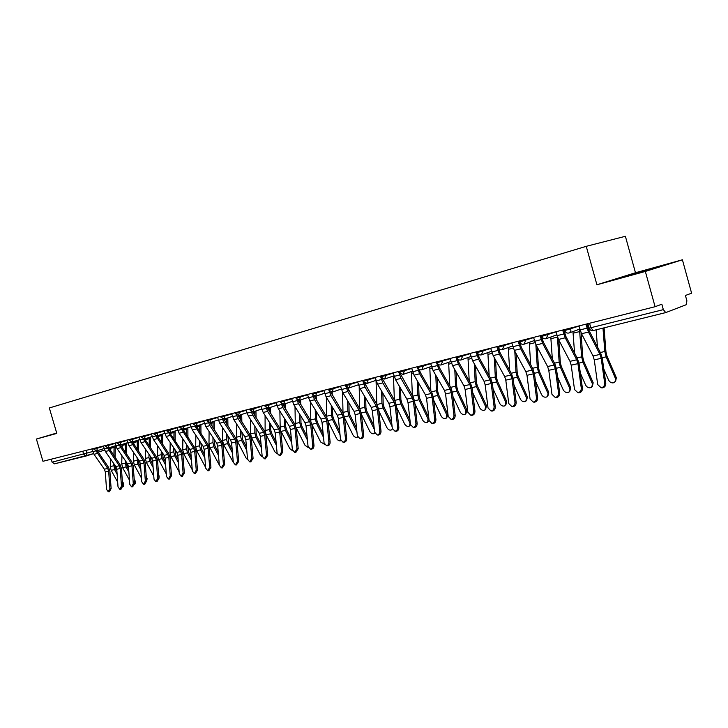 <?xml version="1.0" encoding="UTF-8"?>
<svg xmlns="http://www.w3.org/2000/svg" width="728" height="728" viewBox="0 0 728 728"><rect width="100%" height="100%" fill="white"/><g stroke="black" fill="none" stroke-linecap="round" stroke-linejoin="round"><path stroke-width="1.09" d="M645.336 271.435L682.409 259.787L635.471 272.745L625.388 236.291L586.24 246.328L596.915 284.766L645.336 271.435L655.082 306.706L42.952 461.288L36.4 439.039L56.811 433.415L49.331 407.962L586.24 246.328M682.409 259.787L691.6 293.193L685.421 295.477L686.868 300.728L686.395 304.65L665.811 312.567L593.265 330.521L590.808 327.736L663.335 309.637L665.738 312.585M85.977 456.037L54.491 463.836L52.098 462.171L92.693 451.515M51.224 459.204L52.098 462.171M56.702 433.033L36.4 439.039M663.335 309.637L661.834 304.204L655.082 306.706M635.471 272.745L596.915 284.766M619.665 277.932L658.94 266.794L619.665 277.932M578.942 325.935L581.545 333.761L593.047 356.001L594.266 359.896L597.697 384.557L601.137 387.742C603.548 387.332 604.722 385.776 604.668 383.074L605.787 383.21C605.851 385.913 604.677 387.469 602.265 387.878L601.364 387.769M586.923 323.914L589.198 330.867L600.682 353.207L602.32 358.485L605.787 383.21M585.867 324.188L588.47 332.05L599.981 354.399L601.192 358.312L604.668 383.074M604.076 327.846L605.951 351.915L606.925 355.892L616.343 377.768L615.606 381.308M603.794 368.987L608.654 380.234C610.21 382.737 612.202 383.474 614.65 382.428L616.343 377.768M602.993 328.11L604.804 351.478L606.133 356.847L615.56 378.751M596.141 329.811L597.442 346.91M555.919 331.75L558.503 339.457L569.997 361.343L571.198 365.183L574.501 389.507L577.85 392.656C580.189 392.256 581.326 390.718 581.272 388.06L582.409 388.197C582.473 390.845 581.335 392.383 578.997 392.783L578.178 392.692M563.718 329.775L565.965 336.627L577.45 358.604L579.069 363.8L582.409 388.197M562.635 330.048L565.228 337.792L576.731 359.787L577.932 363.636L581.272 388.06M533.542 337.392L536.108 344.99L547.592 366.539L548.785 370.315L551.961 394.312L555.227 397.433C557.493 397.033 558.594 395.522 558.54 392.911L559.695 393.029C559.75 395.641 558.649 397.151 556.383 397.543L555.637 397.47M541.168 335.471L543.397 342.224L554.873 363.845L556.483 368.969L559.695 393.029M540.076 335.745L542.642 343.379L554.135 365.019L555.327 368.814L558.54 392.911M646.837 270.479L630.639 275.066M627.163 275.976L651.633 269.087M581.017 332.641L582.81 357.293L583.774 361.206L593.165 382.755L592.41 386.286M580.334 373.018L585.649 385.167C587.178 387.624 589.125 388.352 591.491 387.351L593.165 382.755M579.47 329.192L581.654 356.866L582.955 362.162L592.365 383.729M572.963 331.559L574.574 353.116M558.795 340.031L560.323 362.517L561.27 366.375L570.634 387.596L569.869 391.118M557.557 377.022L563.29 389.962C564.792 392.374 566.693 393.102 568.987 392.137L570.634 387.596M557.466 337.1L559.159 362.107L560.442 367.322L569.815 388.561M550.787 337.028L552.343 359.077M511.802 342.888L514.341 350.377L525.816 371.58L526.99 375.302L530.057 398.99L533.242 402.065C535.435 401.674 536.509 400.191 536.454 397.625L537.619 397.734C537.673 400.309 536.6 401.783 534.407 402.175L533.715 402.111M519.255 341.004L521.466 347.656L532.923 368.941L534.516 373.992L537.619 397.734M518.145 341.286L520.693 348.803L532.177 370.106L533.351 373.846L536.454 397.625M490.654 348.23L493.175 355.61L504.631 376.485L505.796 380.162L508.754 403.53L511.857 406.579C513.986 406.197 515.024 404.732 514.969 402.202L516.152 402.311C516.197 404.841 515.16 406.297 513.031 406.679L512.403 406.624M498.234 347.402L500.145 352.944L511.584 373.901L513.167 378.879L516.152 402.311M496.833 346.664L499.353 354.081L510.819 375.056L511.984 378.742L514.969 402.202M470.088 353.417L472.59 360.697L484.029 381.263L485.185 384.885L488.024 407.953L491.054 410.965C493.12 410.592 494.13 409.154 494.085 406.661L495.268 406.761C495.313 409.245 494.303 410.683 492.237 411.065L491.655 411.02M477.741 353.453L479.397 358.085L490.827 378.724L492.392 383.629L495.268 406.761M476.094 351.906L478.605 359.213L490.044 379.87L491.2 383.501L494.085 406.661M537.164 346.974L538.456 367.594L539.393 371.407L548.721 392.31L547.957 395.814M535.435 380.999L541.541 394.631C543.024 396.997 544.872 397.725 547.092 396.796L548.721 392.31M535.863 344.517L537.282 367.194L538.547 372.345L547.893 393.266M529.229 342.36L530.712 364.828M516.088 353.608L517.189 372.536L518.109 376.294L527.409 396.887L526.635 400.391M513.932 384.93L520.393 399.171C521.84 401.492 523.65 402.211 525.807 401.328L526.562 397.843L527.409 396.887M514.787 351.205L516.006 372.144L517.253 377.222L526.562 397.843M508.253 347.547L509.664 370.379M495.568 359.96L496.496 377.35L497.406 381.053L506.67 401.346L505.869 404.868M493.038 388.816L499.799 403.585C501.228 405.869 502.993 406.588 505.086 405.733L505.814 402.293L506.67 401.346M494.267 357.594L495.304 376.968L496.532 381.973L505.814 402.293M487.842 352.598L489.17 375.73M450.077 358.476L452.561 365.647L463.973 385.904L465.119 389.48L467.858 412.248L470.807 415.242C472.809 414.869 473.791 413.449 473.746 410.992L474.947 411.093C474.984 413.54 474.01 414.951 471.999 415.324L471.462 415.288M457.712 359.022L459.222 363.081L470.616 383.419L472.172 388.261L474.947 411.093M455.928 357.002L458.413 364.2L469.824 384.548L470.98 388.133L473.746 410.992M475.566 366.057L476.358 382.027L477.25 385.676L486.486 405.687L485.658 409.227M472.709 392.656L479.752 407.88C481.163 410.128 482.882 410.838 484.921 410.019L485.612 406.624L486.486 405.687M474.274 363.727L475.156 381.654L476.367 386.595L485.612 406.624M467.968 357.521L469.214 380.908M430.594 363.39L433.06 370.47L444.444 390.426L445.572 393.957L448.221 416.443L451.096 419.401C453.044 419.028 453.999 417.635 453.963 415.215L455.164 415.306C455.2 417.717 454.245 419.11 452.297 419.483L451.806 419.446M438.174 364.273L439.576 367.949L450.951 387.988L452.488 392.765L455.164 415.306M436.29 361.952L438.757 369.06L450.15 389.107L451.287 392.647L453.963 415.215M456.083 371.908L456.747 386.586L457.621 390.19L466.821 409.919L465.975 413.459M452.925 396.442L460.233 412.075C461.625 414.278 463.308 414.987 465.283 414.196L465.938 410.847L466.821 409.919M454.791 369.615L455.537 386.222L456.729 391.1L465.938 410.847M448.621 362.326L449.777 385.922M411.629 368.186L414.068 375.166L425.425 394.84L426.544 398.316L429.101 420.52L431.904 423.45C433.797 423.077 434.725 421.712 434.689 419.328L435.899 419.41C435.936 421.785 435.007 423.159 433.115 423.523L432.659 423.496M419.119 369.305L420.447 372.691L431.795 392.438L433.315 397.151L435.899 419.41M417.171 366.785L419.61 373.792L430.976 393.548L432.104 397.042L434.689 419.328M437.091 377.541L437.637 391.018L438.511 394.576L447.665 414.032L446.81 417.581M433.661 400.163L441.214 416.152C442.588 418.318 444.226 419.028 446.146 418.263L446.774 414.96L447.665 414.032M435.799 375.284L436.427 390.672L437.601 395.486L446.774 414.96M429.766 367.003L430.839 390.772M393.147 372.854L395.568 379.743L406.888 399.126L408.008 402.557L410.465 424.497L413.204 427.391C415.042 427.027 415.943 425.68 415.916 423.332L417.126 423.405C417.162 425.753 416.261 427.099 414.423 427.463L413.995 427.436M400.555 374.156L413.131 396.769L414.642 401.419L417.126 423.405M398.544 371.489L400.973 378.405L412.303 397.87L413.422 401.319L415.916 423.332M429.101 420.547L428.128 421.594M414.914 403.831L422.677 420.129C424.033 422.258 425.634 422.959 427.509 422.231L428.091 418.964L428.838 418.218M418.573 382.964L419.019 395.349L419.883 398.862L428.756 417.544M417.281 380.735L417.799 395.004L418.964 399.763L428.091 418.964M411.384 371.562L412.376 395.477M375.138 377.395L377.541 384.193L388.834 403.312L389.935 406.697L392.31 428.364L394.986 431.231C396.769 430.876 397.652 429.547 397.615 427.236L398.835 427.3C398.871 429.611 397.989 430.949 396.205 431.295L395.814 431.276M382.446 378.86L394.94 400.991L396.432 405.587L398.835 427.3M380.398 376.067L382.81 382.892L394.112 402.093L395.213 405.487L397.615 427.236M410.546 424.943L409.919 425.507M396.642 407.443L404.613 424.005C405.942 426.108 407.516 426.799 409.327 426.098L410.246 422.513M400.509 388.197L400.882 399.563L401.729 403.03L409.991 420.284M399.226 386.004L399.654 399.226L400.8 403.922L409.891 422.868M393.466 376.012L394.376 400.036M357.584 381.836L359.969 388.543L371.225 407.389L372.317 410.738L374.611 432.141L377.213 434.98C378.96 434.634 379.816 433.315 379.789 431.04L381.008 431.103C381.044 433.378 380.189 434.689 378.442 435.044L378.078 435.026M364.801 383.41L377.213 405.114L378.687 409.646L381.008 431.103M362.981 381.463L365.101 387.269L376.367 406.197L377.468 409.555L379.789 431.04M378.833 410.992L386.987 427.782C388.297 429.848 389.844 430.539 391.609 429.866L392.392 428.838M382.882 393.247L383.183 403.676L384.02 407.098L391.728 423.023M381.609 391.082L381.954 403.348L383.092 407.98L392.119 426.654M376.039 380.544L376.822 404.459M340.467 386.159L342.833 392.774L354.054 411.365L355.137 414.669L357.348 435.826L359.896 438.638C361.589 438.292 362.426 436.991 362.398 434.743L363.627 434.807C363.654 437.055 362.817 438.347 361.124 438.693L360.788 438.675M347.584 387.833L359.914 409.127L361.388 413.604L363.627 434.807M345.9 386.386L347.838 391.537L359.068 410.21L360.16 413.522L362.398 434.743M361.479 414.478L369.797 431.467C371.089 433.506 372.599 434.197 374.319 433.533L374.82 433.069M365.693 398.125L365.929 407.68L366.757 411.065L373.928 425.771M364.419 395.986L364.701 407.361L365.811 411.948L374.31 429.347M359.177 386.987L359.696 408.763M365.174 383.538L365.347 384.994M323.778 390.372L326.117 396.906L337.301 415.251L338.374 418.509L340.513 439.412L342.997 442.196C344.644 441.86 345.454 440.586 345.436 438.365L346.664 438.42C346.692 440.631 345.882 441.914 344.235 442.251L343.916 442.233M329.202 391.045L331.003 395.704L342.196 414.114L343.27 417.39L345.436 438.365M330.785 392.119L343.052 413.049L344.508 417.463L346.664 438.42M344.553 417.908L353.025 435.071C354.299 437.073 355.774 437.756 357.457 437.119L357.648 436.982M348.475 387.969L348.639 390.363M348.903 402.848L349.094 411.593L349.904 414.933L356.584 428.501M347.638 400.737L347.857 411.284L348.958 415.806L356.957 432.041M342.57 392.31L342.997 412.958M307.489 394.485L309.81 400.937L320.948 419.037L322.013 422.258L324.078 442.915L326.508 445.673C328.119 445.345 328.91 444.08 328.883 441.896L330.121 441.942C330.148 444.126 329.356 445.39 327.746 445.718L327.454 445.709M312.867 395.441L314.578 399.763L325.725 417.927L326.799 421.157L328.883 441.896M314.387 396.296L326.59 416.871L328.037 421.239L330.121 441.942M328.037 421.275L336.645 438.584C337.838 440.476 339.239 441.177 340.859 440.695M332.141 392.137L332.305 395.349M332.523 407.416L332.66 415.406L333.469 418.709L339.676 431.222M331.249 405.332L331.422 415.106L332.514 419.574L340.031 434.725M326.344 397.27L326.708 417.062M330.94 392.155L331.012 392.838M291.591 398.498L293.894 404.877L304.986 422.731L306.051 425.916L308.044 446.337L310.41 449.067C311.984 448.739 312.749 447.502 312.731 445.336L313.977 445.381C313.995 447.538 313.222 448.785 311.657 449.112L311.375 449.103M296.906 399.663L298.544 403.721L309.655 421.649L310.719 424.843L312.731 445.336M298.389 400.364L310.528 420.602L311.957 424.915L313.977 445.381M311.912 424.57L320.666 442.014L324.442 444.235M316.18 396.077L316.352 400.173M316.516 411.839L316.625 419.137L317.417 422.404L323.186 433.934M315.251 409.782L315.388 418.846L316.452 423.259L323.532 437.392M310.492 402.047L310.811 421.103M315.006 396.351L315.088 398.061M276.067 402.42L278.351 408.717L289.407 426.344L290.454 429.484L292.383 449.676L294.704 452.379L296.96 448.703L298.207 448.748L295.686 452.416M281.317 403.749L282.901 407.598L293.966 425.289L295.013 428.437L296.96 448.703M282.764 404.313L294.84 424.242L296.26 428.501L298.207 448.748M296.159 427.755L305.05 445.363L308.39 447.62M300.591 399.927L300.764 404.832M300.882 416.125L300.964 422.777L301.747 425.998L307.098 436.618M299.627 414.105L299.718 422.486L300.782 426.854L307.425 440.049M295.004 406.661L295.313 425.106M299.426 400.3L299.508 402.811M260.906 406.242L263.181 412.467L274.192 429.866L275.229 432.978L277.095 452.943L279.361 455.619L281.563 451.988L282.81 452.024L280.362 455.646M266.084 407.707L267.613 411.375L278.642 428.838L279.679 431.95L281.563 451.988M267.513 408.171L279.516 427.809L280.926 432.013L282.81 452.024M280.726 430.739L289.799 448.63L292.674 450.85M285.358 403.685L285.531 409.345M285.613 420.293L285.658 426.326L286.432 429.52L291.391 439.284M284.357 418.291L284.421 426.053L285.467 430.366L291.719 442.67M279.87 411.129L280.216 429.156M284.193 404.067L284.275 407.352M246.1 409.982L248.357 416.134L259.323 433.315L260.351 436.381L262.153 456.128L264.364 458.786L266.521 455.2L267.767 455.228L265.383 458.804M251.206 411.557L252.689 415.06L263.673 432.305L264.701 435.38L266.521 455.2M252.607 411.93L264.555 431.285L265.947 435.435L267.767 455.228M265.074 415.47L265.129 430.539L266.157 434.789L274.893 451.833L277.313 453.935M270.479 407.352L270.634 413.722M270.689 424.333L270.716 429.802L271.48 432.951L276.067 441.932M269.442 422.358L269.469 429.529L270.507 433.797L276.376 445.281M269.315 407.744L269.396 411.748M231.641 413.641L233.87 419.719L244.79 436.682L245.809 439.712L247.556 459.241L249.722 461.871L251.824 458.331L253.071 458.358L250.751 461.889M236.655 415.306L238.111 418.664L249.04 435.69L250.068 438.738L251.824 458.331M238.038 415.588L249.931 434.68L251.315 438.784L253.071 458.358M250.614 419.665L250.614 433.915L251.633 438.12L260.324 454.954L262.289 456.884M255.938 410.947L256.083 417.963M256.092 428.255L256.101 433.196L256.857 436.309L261.097 444.544M254.855 426.308L254.864 432.933L255.883 437.146L261.398 447.856M254.773 411.329L254.836 416.016M217.499 417.208L219.72 423.214L230.585 439.967L231.604 442.97L233.288 462.289L235.399 464.892L237.455 461.397L238.711 461.425L236.445 464.91M222.44 418.955L223.86 422.195L234.744 439.002L235.763 442.014L237.455 461.397M223.796 419.164L235.635 438.001L237.01 442.06L238.711 461.425M236.464 423.741L236.427 437.219L237.437 441.377L246.073 458.012L247.62 459.696M241.714 414.459L241.842 422.076M241.833 432.077L242.57 439.594L246.474 447.138M240.586 430.148L240.577 436.254L241.587 440.422L246.765 450.414M240.549 414.851L240.613 420.156M203.676 420.702L205.878 426.635L216.707 443.188L217.708 446.146L219.337 465.265L221.403 467.84L223.414 464.391L224.661 464.409L222.468 467.858M208.536 422.513L209.928 425.634L220.766 442.242L221.776 445.218L223.414 464.391M209.882 422.649L221.658 441.241L223.023 445.263L224.661 464.409M222.632 427.7L222.559 440.449L223.551 444.562L233.297 462.398M227.809 417.899L227.919 426.071M227.873 435.79L228.592 442.806L232.187 449.695M226.645 433.888L226.617 439.503L227.609 443.625L232.469 452.934M226.645 418.281L226.69 424.169M190.163 424.115L192.347 429.984L203.121 446.328L204.122 449.258L205.696 468.168L207.717 470.725L209.682 467.321L210.929 467.34L208.79 470.743M194.94 425.98L207.098 445.409L208.099 448.348L209.682 467.321M196.269 426.053L207.99 444.417L209.336 448.393L210.929 467.34M209.091 431.549L208.991 443.607L209.973 447.675L219.31 464.992M214.205 421.266L214.296 429.957M214.223 439.403L214.924 445.946L218.227 452.224M212.995 437.519L212.958 442.688L213.941 446.764L218.5 455.437M213.04 421.649L213.067 428.073M176.94 427.454L179.106 433.251L189.835 449.404L190.827 452.306L192.347 471.016L194.331 473.555L196.251 470.188L197.497 470.197L195.413 473.564M181.645 429.365L193.721 448.503L194.713 451.415L196.251 470.188M182.956 429.384L194.622 447.529L195.959 451.451L197.497 470.197M195.841 435.289L195.714 446.701L196.678 450.714L205.633 467.458M200.901 424.561L200.964 433.733M200.873 442.915L201.556 449.012L204.577 454.727M199.645 441.059L199.599 445.791L200.573 449.831L204.841 457.894M199.736 424.943L199.745 431.877M164.009 430.721L166.157 436.454L176.84 452.416L177.823 455.282L179.288 473.801L181.227 476.312L183.11 472.991L184.357 473L182.319 476.321M168.632 432.669L180.644 451.533L181.627 454.418L183.11 472.991M166.539 430.075L166.776 430.894L170.871 429.757L169.924 432.632L170.862 434.552L181.545 450.559L182.874 454.445L184.357 473M182.874 438.929L182.719 449.722L183.684 453.699L192.247 469.76M187.879 427.791L187.915 437.401M187.797 446.337L188.479 452.024L191.218 457.193M186.577 444.508L186.523 448.839L187.487 452.825L191.482 460.333M186.714 428.164L186.705 435.562M151.351 433.915L153.481 439.594L164.119 455.364L165.092 458.203L166.512 476.531L168.414 479.015L170.252 475.73L171.499 475.739L169.506 479.024M152.198 436.827L155.901 435.899L167.84 454.5L168.814 457.348L170.252 475.73M157.184 435.808L168.741 453.535L170.061 457.375L171.499 475.739M184.193 470.907L184.348 472.9M175.13 430.949L175.139 440.968M175.002 449.676L175.666 454.964L178.16 459.623M170.179 442.469L170.006 452.68L170.953 456.62L179.143 471.88M173.792 447.866L173.728 451.815L174.684 455.764L178.415 462.735M173.965 431.322L173.928 439.157M170.288 432.514L170.325 433.624M138.966 437.046L141.077 442.66L151.661 458.249L152.625 461.051L154.008 479.197L155.865 481.663L157.667 478.414L158.913 478.423L156.966 481.672M143.443 439.048L155.31 457.402L156.274 460.223L157.667 478.414M144.699 438.92L156.211 456.447L157.521 460.251L158.913 478.423M171.28 472.991L171.508 475.948M162.653 434.034L162.635 444.444M162.481 452.934L163.136 457.848L165.383 462.034M157.749 445.918L157.557 455.582L158.495 459.477L166.312 473.974M161.27 451.142L161.197 454.727L162.144 458.64L165.629 465.11M161.489 434.416L161.425 442.651M157.894 435.581L157.912 437.41M126.836 440.103L128.938 445.654L139.467 461.079L140.431 463.854L141.76 481.809L143.58 484.257L145.345 481.044L146.592 481.044L144.69 484.257M131.24 442.133L143.043 460.251L143.998 463.035L145.345 481.044M132.487 441.96L143.944 459.295L145.236 463.054L146.592 481.044M158.659 475.075L159.186 476.067L158.922 478.787M150.432 437.064L150.387 447.829M150.205 456.101L150.86 460.66L152.88 464.4M145.573 449.276L145.363 458.413L146.292 462.271L153.763 476.048M149.003 454.336L148.94 457.584L149.868 461.452L153.117 467.449M149.267 437.446L149.185 446.055M145.746 438.584L145.755 440.995M114.96 443.106L117.044 448.603L127.527 463.845L128.474 466.584L129.766 484.366L131.55 486.795L133.279 483.62L134.516 483.62L132.669 486.795M119.292 445.145L131.022 463.035L131.977 465.784L133.279 483.62M120.529 444.945L131.932 462.089L133.215 465.811L134.516 483.62M146.292 477.14L147.12 478.66L146.592 481.581M138.466 440.04L138.384 451.132M138.193 459.204L138.839 463.427L140.641 466.739M133.643 452.543L133.424 461.197L134.343 465.01L141.487 478.105M136.991 457.448L137.847 464.209L140.868 469.76M137.301 440.413L137.183 449.376M133.843 441.523L133.843 444.471M103.321 446.046L105.396 451.478L115.834 466.548L116.771 469.269L118.018 486.868L119.765 489.28L121.458 486.14L122.695 486.14L120.884 489.271M107.58 448.093L119.256 465.756L120.202 468.486L121.458 486.14M108.809 447.856L120.166 464.819L121.439 468.504L122.695 486.14M134.198 479.179L135.299 481.199L135.181 483.774L134.516 484.311M134.516 484.257L134.416 482.173M126.736 442.942L126.627 454.345M126.417 462.225L127.063 466.129L128.656 469.05M121.949 455.737L121.731 463.918L122.641 467.695L129.466 480.143M125.225 460.487L126.062 466.912L128.874 472.035M125.571 443.325L125.434 452.616M122.195 444.408L122.168 447.856M91.928 448.921L93.985 454.299L104.368 469.205L105.305 471.899L106.516 489.325L108.226 491.709L109.883 488.606L111.12 488.606L109.346 491.709M96.114 450.978L107.726 468.432L108.663 471.125L109.883 488.606M97.334 450.723L108.636 467.494L109.901 471.143L111.12 488.606M122.349 481.199L123.714 483.692L123.614 486.24L122.841 486.85M122.677 486.986L122.732 484.475L123.714 483.692M115.242 445.8L115.097 457.484M114.878 465.174L115.525 468.786L116.917 471.325M110.501 458.849L110.274 466.584L111.166 470.324L117.69 482.154M113.695 463.463L114.523 469.551L117.126 474.283M114.087 446.173L113.914 455.774M110.765 447.238L110.729 451.151M93.83 449.24L103.422 446.364M97.425 447.529L96.833 450.878M105.141 445.582L105.369 446.364L115.051 443.425M109 444.608L108.381 448.002M117.126 443.37L126.927 440.422M120.812 441.623L120.175 445.054M128.92 439.576L129.147 440.367L139.057 437.364M132.878 438.584L132.214 442.051M141.414 437.255L151.442 434.234M145.209 435.462L144.517 438.975M153.726 433.315L153.963 434.125L164.1 431.04M157.794 432.286L157.084 435.835M170.661 429.038L170.871 429.757L177.031 427.773M179.862 427.564L190.254 424.433M183.82 425.716L183.047 429.356M193.248 424.197L203.767 421.012M197.27 422.322L196.469 426.007M206.943 420.748L217.59 417.526M211.02 418.846L210.192 422.577M220.711 416.398L220.957 417.253L231.732 413.95M225.089 415.297L224.224 419.073M235.271 413.604L246.191 410.292M239.485 411.657L238.593 415.488M249.941 409.909L260.997 406.552M254.218 407.935L253.289 411.821M264.947 406.133L276.158 402.721M269.296 404.131L268.332 408.062M280.316 402.256L291.673 398.798M284.739 400.227L283.738 404.213M296.059 398.289L307.571 394.785M300.555 396.232L299.517 400.273M312.194 394.221L323.86 390.663M316.762 392.137L315.688 396.241M328.719 390.062L340.558 386.45M333.379 387.942L332.259 392.101M345.664 385.785L357.666 382.118M350.405 383.647L349.249 387.86M363.045 381.408L375.22 377.677M367.877 379.233L368.113 380.071L366.666 383.51M380.871 376.922L393.229 373.127M385.795 374.711L386.031 375.557L384.539 379.051M399.162 372.308L411.702 368.45M404.186 370.07L404.422 370.925L402.875 374.474M417.945 367.576L430.667 363.654M423.059 365.301L423.305 366.166L421.703 369.769M437.219 362.717L450.15 358.722M442.442 360.406L442.688 361.288L441.031 364.946M457.029 357.721L470.161 353.662M462.353 355.373L462.608 356.265L460.888 359.987M477.377 352.598L490.718 348.457M482.819 350.204L483.074 351.114L481.299 354.891M498.298 347.32L511.857 343.097M503.858 344.89L504.122 345.809L502.275 349.658M519.81 341.905L533.597 337.592M525.498 339.43L525.762 340.358L523.851 344.271M541.951 336.327L555.965 331.932M547.756 333.806L548.029 334.753L546.045 338.729M564.728 330.585L578.988 326.089M570.679 328.019L570.889 331.149L568.886 333.024M86.086 450.395L86.951 453.344L86.095 456.019L83.684 454.29L82.783 451.233M110.82 448.075L109.109 448.621L110.82 448.075M104.605 450.077L98.016 452.188L104.605 450.077M54.491 463.836L93.557 453.626L86.304 455.956M665.638 312.603L593.265 330.521C591.263 330.831 589.889 330.021 589.134 328.101L590.808 327.736L589.562 323.25M589.107 328.01L587.905 323.669M586.977 328.182L580.052 329.911M599.981 354.399L593.047 356.001M588.47 332.05L581.545 333.761M601.192 358.312L594.266 359.896M602.202 357.748L606.133 356.847M600.327 352.525L604.804 351.478M563.736 333.988L557.011 335.672M576.731 359.787L569.997 361.343M565.228 337.792L558.503 339.457M577.932 363.636L571.198 365.183M541.159 339.63L534.625 341.268M554.135 365.019L547.592 366.539M542.642 343.379L536.108 344.99M555.327 368.814L548.785 370.315M578.951 363.081L582.955 362.162M577.095 357.93L581.654 356.866M573.163 333.178L579.816 331.522M556.365 368.259L560.442 367.322M554.518 363.181L559.159 362.107M550.996 338.693L557.466 337.082M519.219 345.118L512.867 346.701M532.177 370.106L525.816 371.58M520.693 348.803L514.341 350.377M533.351 373.846L526.99 375.302M497.888 350.441L491.719 351.988M510.819 375.056L504.631 376.485M499.353 354.081L493.175 355.61M511.984 378.742L505.796 380.162M477.149 355.628L471.134 357.13M490.044 379.87L484.029 381.263M478.605 359.213L472.59 360.697M491.2 383.501L485.185 384.885M534.416 373.291L538.547 372.345M532.577 368.295L537.282 367.194M529.438 344.062L535.071 342.661M513.058 378.187L517.253 377.222M511.238 373.255L516.006 372.144M508.463 349.285L513.313 348.075M492.283 382.946L496.532 381.973M490.472 378.087L495.304 376.968M488.051 354.363L492.155 353.344M456.957 360.669L451.114 362.135M469.824 384.548L463.973 385.904M458.413 364.2L452.561 365.647M470.98 388.133L465.119 389.48M472.072 387.587L476.367 386.595M470.27 382.791L475.156 381.654M468.186 359.304L471.571 358.467M437.31 365.583L431.622 367.003M450.15 389.107L444.444 390.426M438.757 369.06L433.06 370.47M451.287 392.647L445.572 393.957M452.388 392.092L456.729 391.1M450.605 387.369L455.537 386.222M448.83 364.127L451.542 363.454M418.181 370.361L412.639 371.744M430.976 393.548L425.425 394.84M419.61 373.792L414.068 375.166M432.104 397.042L426.544 398.316M433.224 396.487L437.601 395.486M431.449 391.828L436.427 390.672M429.975 368.823L432.05 368.304M399.554 375.02L394.148 376.367M412.303 397.87L406.888 399.126M400.973 378.405L395.568 379.743M413.422 401.319L408.008 402.557M414.55 400.773L418.964 399.763M412.785 396.178L417.799 395.004M411.593 373.391L413.058 373.027M381.39 379.552L376.13 380.871M394.112 402.093L388.834 403.312M382.81 382.892L377.541 384.193M395.213 405.487L389.935 406.697M396.351 404.941L400.8 403.922M394.594 400.409L399.654 399.226M393.684 377.85L394.567 377.632M363.7 383.974L358.567 385.258M376.367 406.197L371.225 407.389M365.101 387.269L359.969 388.543M377.468 409.555L372.317 410.738M378.606 409.009L383.092 407.98M376.867 404.531L381.954 403.348M346.446 388.288L341.441 389.535M359.068 410.21L354.054 411.365M347.838 391.537L342.833 392.774M360.16 413.522L355.137 414.669M361.306 412.976L365.811 411.948M359.687 408.535L364.701 407.361M329.611 392.492L324.734 393.712M342.196 414.114L337.301 415.251M331.003 395.704L326.117 396.906M343.27 417.39L338.374 418.509M344.426 416.844L348.958 415.806M342.97 412.421L347.857 411.284M313.195 396.596L308.435 397.788M325.725 417.927L320.948 419.037M314.578 399.763L309.81 400.937M326.799 421.157L322.013 422.258M327.955 420.62L332.514 419.574M326.654 416.216L331.422 415.106M297.179 400.6L292.529 401.756M309.655 421.649L304.986 422.731M298.544 403.721L293.894 404.877M310.719 424.843L306.051 425.916M311.875 424.306L316.452 423.259M310.729 419.929L315.388 418.846M281.536 404.504L276.995 405.642M293.966 425.289L289.407 426.344M282.901 407.598L278.351 408.717M295.013 428.437L290.454 429.484M296.223 427.9L300.782 426.854M295.168 423.55L299.718 422.486M298.799 401.465L299.49 401.292M266.266 408.326L261.825 409.427M278.642 428.838L274.192 429.866M267.613 411.375L263.181 412.467M279.679 431.95L275.229 432.978M281.017 431.386L285.467 430.366M279.971 427.081L284.421 426.053M283.156 405.36L284.257 405.087M251.342 412.048L247.01 413.131M263.673 432.305L259.323 433.315M252.689 415.06L248.357 416.134M264.701 435.38L260.351 436.381M266.157 434.789L270.507 433.797M265.129 430.539L269.469 429.529M267.886 409.163L269.378 408.79M236.773 415.688L232.532 416.753M249.04 435.69L244.79 436.682M238.111 418.664L233.87 419.719M250.068 438.738L245.809 439.712M251.633 438.12L255.883 437.146M250.614 433.915L254.864 432.933M252.962 412.876L254.836 412.412M222.522 419.246L218.391 420.284M234.744 439.002L230.585 439.967M223.86 422.195L219.72 423.214M235.763 442.014L231.604 442.97M237.437 441.377L241.587 440.422M236.427 437.219L240.577 436.254M238.384 416.507L240.613 415.952M208.599 422.731L204.559 423.741M220.766 442.242L216.707 443.188M209.928 425.634L205.878 426.635M221.776 445.218L217.708 446.146M223.551 444.562L227.609 443.625M222.559 440.449L226.617 439.503M224.142 420.047L226.708 419.41M194.986 426.135L191.036 427.118M207.098 445.409L203.121 446.328M196.305 429.001L192.347 429.984M208.099 448.348L204.122 449.258M209.973 447.675L213.941 446.764M208.991 443.607L212.958 442.688M210.219 423.514L213.113 422.795M181.672 429.456L177.805 430.421M193.721 448.503L189.835 449.404M182.983 432.296L179.106 433.251M194.713 451.415L190.827 452.306M196.678 450.714L200.573 449.831M195.714 446.701L199.599 445.791M196.596 426.908L199.809 426.108M168.65 432.714L164.865 433.661M180.644 451.533L176.84 452.416M169.942 435.517L166.157 436.454M181.627 454.418L177.823 455.282M183.684 453.699L187.487 452.825M182.719 449.722L186.523 448.839M183.283 430.221L186.787 429.347M167.84 454.5L164.119 455.364M157.193 438.675L153.481 439.594M168.814 457.348L165.092 458.203M170.953 456.62L174.684 455.764M170.006 452.68L173.728 451.815M170.334 433.442L174.037 432.523M143.352 439.029L139.803 439.921M155.31 457.402L151.661 458.249M144.708 441.76L141.077 442.66M156.274 460.223L152.625 461.051M158.495 459.477L162.144 458.64M157.557 455.582L161.197 454.727M157.931 436.527L161.561 435.626M131.058 442.105L127.664 442.952M143.043 460.251L139.467 461.079M132.487 444.781L128.938 445.654M143.998 463.035L140.431 463.854M146.292 462.271L149.868 461.452M145.363 458.413L148.94 457.584M145.782 439.548L149.34 438.666M119.028 445.108L115.779 445.918M131.022 463.035L127.527 463.845M120.52 447.738L117.044 448.603M131.977 465.784L128.474 466.584M146.446 479.197L147.12 478.66M134.343 465.01L137.847 464.209M133.424 461.197L136.919 460.378M133.888 442.515L137.374 441.65M107.243 448.057L104.14 448.83M119.256 465.756L115.834 466.548M108.809 450.632L105.396 451.478M120.202 468.486L116.771 469.269M134.398 481.927L135.299 481.199M122.641 467.695L126.062 466.912M121.731 463.918L125.152 463.117M122.231 445.418L125.644 444.562M95.705 450.941L92.738 451.679M107.726 468.432L104.368 469.205M97.325 453.471L93.985 454.299M108.663 471.125L105.305 471.899M111.166 470.324L114.523 469.551M110.274 466.584L113.623 465.802M110.811 448.257L114.16 447.429M564.446 329.593L564.746 330.667C565.547 332.641 566.966 333.415 569.005 332.987M569.305 332.887L579.816 329.065M587.578 326.253L588.524 325.907M541.678 335.344L541.969 336.4C542.751 338.347 544.153 339.111 546.155 338.693M519.546 340.931L519.837 341.978C520.611 343.898 521.985 344.653 523.96 344.235M498.034 346.364L498.316 347.392C499.08 349.285 500.436 350.031 502.375 349.631M477.113 351.651L477.395 352.661C478.15 354.527 479.479 355.264 481.399 354.864M456.765 356.784L457.048 357.794C457.785 359.632 459.095 360.351 460.988 359.96M436.964 361.789L437.237 362.781C437.965 364.591 439.266 365.301 441.123 364.919M417.681 366.657L417.954 367.64C418.682 369.424 419.956 370.124 421.785 369.751M398.908 371.398L399.181 372.363L402.957 374.447M380.617 376.012L380.89 376.977L384.611 379.033M362.79 380.517L363.063 381.463L366.739 383.492M345.418 384.903L345.682 385.84L349.313 387.842M328.474 389.189L328.738 390.108L332.323 392.083M311.939 393.357L312.203 394.267L315.752 396.223M295.814 397.433L296.078 398.334L299.581 400.264M280.071 401.41L280.335 402.302L283.802 404.204M264.71 405.287L264.956 406.169L268.386 408.044M249.695 409.081L249.95 409.946L253.344 411.802M235.035 412.785L235.281 413.641L238.638 415.479M206.707 419.938L206.952 420.775L210.237 422.568M193.02 423.396L193.257 424.224L196.514 425.989L204.459 423.405M179.634 426.772L179.871 427.6L183.092 429.347L190.936 426.79M141.187 436.481L141.423 437.282L144.554 438.966L152.107 436.527M116.908 442.615L117.135 443.398L120.211 445.045L127.582 442.679M93.612 448.494L93.839 449.258L96.86 450.869L104.068 448.566M546.428 338.602L556.793 334.871M564.373 332.15L565.319 331.804M524.206 344.153L534.416 340.513M541.841 337.865L542.587 337.601M502.611 349.549L512.667 345.982M519.928 343.416L520.493 343.216M481.608 354.791L491.527 351.305M461.179 359.896L470.952 356.483M441.305 364.855L450.941 361.516M421.958 369.688L431.449 366.421M403.112 374.392L412.476 371.189M384.766 378.979L393.994 375.83M366.876 383.447L375.985 380.353M349.449 387.796L358.422 384.766M332.45 392.046L341.305 389.061M315.87 396.187L324.606 393.257M299.69 400.227L308.308 397.351M283.902 404.167L292.401 401.337M268.486 408.017L276.877 405.241M253.426 411.775L261.716 409.045M238.729 415.451L246.901 412.758M220.957 417.253L224.279 419.064M224.361 419.037L232.432 416.389M210.31 422.54L218.291 419.938M166.776 430.894L169.97 432.623L177.714 430.111M153.963 434.125L157.121 435.826L164.774 433.351M129.147 440.367L132.25 442.033L139.721 439.63M105.369 446.364L108.417 447.984L115.707 445.654M601.137 387.742L602.265 387.878M577.85 392.656L578.997 392.783M555.227 397.433L556.383 397.543M533.242 402.065L534.407 402.175M511.857 406.579L513.031 406.679M491.054 410.965L492.237 411.065M470.807 415.242L471.999 415.324M451.096 419.401L452.297 419.483M431.904 423.45L433.115 423.523M413.204 427.391L414.423 427.463M394.986 431.231L396.205 431.295M377.213 434.98L378.442 435.044M359.896 438.638L361.124 438.693M342.997 442.196L344.235 442.251M326.508 445.673L327.746 445.718M310.41 449.067L311.657 449.112M294.704 452.379L295.941 452.425M279.361 455.619L280.599 455.655M264.364 458.786L265.611 458.813M249.722 461.871L250.969 461.898M235.399 464.892L236.646 464.91M221.403 467.84L222.65 467.858M207.717 470.725L208.963 470.743M194.331 473.555L195.577 473.564M181.227 476.312L182.482 476.321M168.414 479.015L169.66 479.024M155.865 481.663L157.112 481.672M143.58 484.257L144.827 484.257M131.55 486.795L132.796 486.795M119.765 489.28L121.012 489.271M108.226 491.709L109.464 491.709"/></g></svg>
